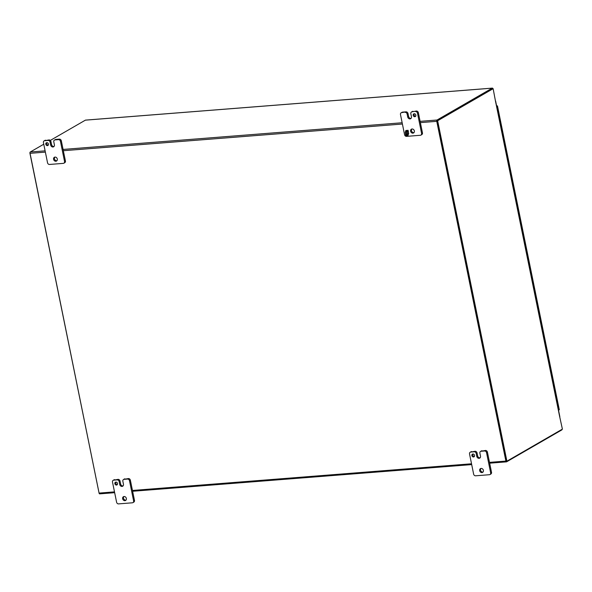 <?xml version="1.0" encoding="UTF-8"?>
<svg xmlns="http://www.w3.org/2000/svg" width="592" height="592" viewBox="0 0 592 592"><rect width="100%" height="100%" fill="white"/><g stroke="black" fill="none" stroke-linecap="round" stroke-linejoin="round"><path stroke-width="0.89" d="M53.791 141.814A1.857 1.554 60 0 1 55.026 139.904L58.482 139.631A1.857 1.554 60 0 1 60.443 141.288L64.543 161.461A1.857 1.554 60 0 1 63.314 163.37L49.499 164.458A1.857 1.554 60 0 1 47.545 162.8L43.438 142.628A1.857 1.554 60 0 1 44.674 140.718L48.13 140.445A1.857 1.554 60 0 1 50.083 142.102L50.69 145.07A2.153 1.806 -120 0 0 54.397 144.781L53.791 141.814M50.69 145.07L51.563 144.566A2.153 1.806 -120 0 0 53.835 146.49L52.962 146.994L53.842 146.49A2.153 1.806 -120 0 0 54.02 146.461M48.448 144.041A1.547 1.295 -120 0 0 46.346 142.805A1.547 1.295 -120 0 0 47.893 145.484A1.547 1.295 -120 0 0 48.448 144.041M57.298 159.019A2.161 1.813 -120 0 0 54.36 157.294A2.161 1.813 -120 0 0 56.521 161.039A2.161 1.813 -120 0 0 57.298 159.019M55.026 139.904L55.9 139.401L59.363 139.127L58.482 139.631M55.9 139.401A1.857 1.554 -120 0 0 55.337 139.571L54.457 140.082M51.563 144.566L50.956 141.599A1.857 1.554 -120 0 0 49.003 139.941L48.13 140.445M44.674 140.718L49.003 139.941M45.547 140.215A1.857 1.554 -120 0 0 44.977 140.385L44.104 140.896M63.877 163.192L64.757 162.689A1.857 1.554 -120 0 0 65.423 160.957L64.543 161.461M60.443 141.288L61.316 140.785L65.423 160.957M61.316 140.785A1.857 1.554 -120 0 0 59.363 139.127M46.849 142.657A1.547 1.295 -120 0 0 48.27 145.121M54.841 157.109A2.161 1.813 -120 0 0 56.921 160.713M122.855 481.244A1.857 1.554 60 0 1 124.083 479.335L127.546 479.069A1.857 1.554 60 0 1 129.5 480.719L133.607 500.899A1.857 1.554 60 0 1 132.371 502.8L118.555 503.888A1.857 1.554 60 0 1 116.602 502.231L112.495 482.058A1.857 1.554 60 0 1 113.731 480.149L117.186 479.883A1.857 1.554 60 0 1 119.14 481.533L119.747 484.5A2.153 1.806 -120 0 0 123.454 484.212L122.855 481.244M119.747 484.5L120.62 483.997A2.153 1.806 -120 0 0 122.892 485.921L122.019 486.424L122.899 485.921A2.153 1.806 -120 0 0 123.077 485.899M117.512 483.472A1.547 1.295 -120 0 0 115.41 482.236A1.547 1.295 -120 0 0 116.957 484.915A1.547 1.295 -120 0 0 117.512 483.472M126.362 498.449A2.161 1.813 -120 0 0 123.417 496.725A2.161 1.813 -120 0 0 125.585 500.469A2.161 1.813 -120 0 0 126.362 498.449M124.083 479.335L128.42 478.558L127.546 479.069M124.956 478.832A1.857 1.554 -120 0 0 124.394 479.002L123.521 479.513M120.62 483.997L120.013 481.03A1.857 1.554 -120 0 0 118.06 479.372L117.186 479.883M113.731 480.149L118.06 479.372M114.604 479.646A1.857 1.554 -120 0 0 114.041 479.823L113.161 480.327M132.941 502.63L133.814 502.12A1.857 1.554 -120 0 0 134.48 500.388L133.607 500.899M129.5 480.719L130.373 480.216L134.48 500.388M130.373 480.216A1.857 1.554 -120 0 0 128.42 478.558M115.906 482.088A1.547 1.295 -120 0 0 117.327 484.559M123.898 496.547A2.161 1.813 -120 0 0 125.978 500.144M479.89 453.154A1.857 1.554 60 0 1 481.118 451.245L484.582 450.978A1.857 1.554 60 0 1 486.535 452.628L490.642 472.808A1.857 1.554 60 0 1 489.414 474.71L475.598 475.798A1.857 1.554 60 0 1 473.637 474.148L469.537 453.968A1.857 1.554 60 0 1 470.766 452.066L474.222 451.792A1.857 1.554 60 0 1 476.183 453.442L476.782 456.41A2.153 1.806 -120 0 0 479.054 458.334L479.061 458.334A2.153 1.806 -120 0 0 480.497 456.121L479.89 453.154M474.547 455.381A1.547 1.295 -120 0 0 472.446 454.145A1.547 1.295 -120 0 0 473.992 456.824A1.547 1.295 -120 0 0 474.547 455.381M483.398 470.359A2.161 1.813 -120 0 0 480.452 468.635A2.161 1.813 -120 0 0 482.621 472.379A2.161 1.813 -120 0 0 483.398 470.359M481.118 451.245L485.455 450.468L484.582 450.978M481.999 450.741A1.857 1.554 -120 0 0 481.429 450.919L480.556 451.422M476.782 456.41L477.655 455.907A2.153 1.806 -120 0 0 480.112 457.808M477.655 455.907L477.056 452.939A1.857 1.554 -120 0 0 475.095 451.282L474.222 451.792M470.766 452.066L475.095 451.282M471.639 451.555A1.857 1.554 -120 0 0 471.077 451.733L470.203 452.236M489.976 474.54L490.849 474.029A1.857 1.554 -120 0 0 491.515 472.298L490.642 472.808M486.535 452.628L487.416 452.125L491.515 472.298M487.416 452.125A1.857 1.554 -120 0 0 485.455 450.468M472.941 454.005A1.547 1.295 -120 0 0 474.37 456.469M480.933 468.457A2.161 1.813 -120 0 0 483.013 472.053M479.061 458.334L479.934 457.831L479.054 458.334M496.799 106.079L496.562 105.672M496.695 106.331L497.472 105.938L496.954 105.85M498.627 115.825L499.404 115.433L498.627 115.825M500.699 124.853L501.335 124.927L500.558 125.319L501.335 124.927L497.472 105.938M502.49 134.813L503.267 134.428L502.49 134.813M504.562 143.841L505.198 143.923L504.421 144.307L505.198 143.923L501.335 124.927M506.352 153.802L507.137 153.417L506.352 153.802M508.424 162.83L509.068 162.911L508.284 163.296L509.068 162.911L505.198 143.923M510.215 172.79L511 172.405L510.215 172.79M512.287 181.818L512.931 181.899L512.147 182.284L512.931 181.899L509.068 162.911M514.078 191.778L514.862 191.394L514.078 191.778M516.15 200.806L516.794 200.888L516.009 201.273L516.794 200.888L512.931 181.899M517.941 210.774L518.725 210.382L517.941 210.774M520.013 219.795L520.657 219.876L519.872 220.268L520.657 219.876L516.794 200.888M521.811 229.763L522.588 229.37L521.811 229.763M523.876 238.783L524.519 238.865L523.742 239.257L524.519 238.865L520.657 219.876M525.674 248.751L526.451 248.359L525.674 248.751M527.738 257.772L528.382 257.853L527.605 258.245L528.382 257.853L524.519 238.865M529.537 267.739L530.314 267.347L529.537 267.739M531.601 276.76L532.245 276.841L531.468 277.234L532.245 276.841L528.382 257.853M533.399 286.728L534.176 286.336L533.399 286.728M535.464 295.756L536.108 295.83L535.331 296.222L536.108 295.83L532.245 276.841M537.262 305.716L538.039 305.331L537.262 305.716M539.327 314.744L539.971 314.826L539.194 315.21L539.971 314.826L536.108 295.83M541.125 324.705L541.902 324.32L541.125 324.705M543.19 333.733L543.833 333.814L543.056 334.199L543.833 333.814L539.971 314.826M544.988 343.693L545.765 343.308L544.988 343.693M547.06 352.721L547.696 352.802L546.919 353.187L547.696 352.802L543.833 333.814M548.851 362.681L549.628 362.297L548.851 362.681M550.923 371.709L551.559 371.791L550.782 372.176L551.559 371.791L547.696 352.802M552.713 381.677L553.498 381.285L552.713 381.677M554.785 390.698L555.429 390.779L554.645 391.171L555.429 390.779L551.559 371.791M556.576 400.666L557.361 400.273L556.576 400.666M558.508 410.16L559.292 409.768L555.429 390.779M498.819 115.351L499.404 115.433M502.682 134.34L503.267 134.428M506.545 153.328L507.137 153.417M510.408 172.316L511 172.405M514.27 191.305L514.862 191.394M518.133 210.293L518.725 210.382M522.003 229.289L522.588 229.37M525.866 248.277L526.451 248.359M529.729 267.266L530.314 267.347M533.592 286.254L534.176 286.336M537.455 305.243L538.039 305.331M541.317 324.231L541.902 324.32M545.18 343.219L545.765 343.308M549.043 362.208L549.628 362.297M552.906 381.196L553.498 381.285M556.769 400.192L557.361 400.273M114.656 492.655L99.782 493.824A1.066 0.54 -94.5 0 1 99.656 493.861A1.066 0.54 -94.5 0 1 99.071 493.092L29.948 153.335L45.369 152.122M492.884 88.711A1.066 0.54 85.5 0 0 492.344 88.112A1.066 0.54 85.5 0 0 492.218 88.149L437.059 120.013A1.066 0.54 85.5 0 0 436.763 121.33L505.886 461.087A1.066 0.54 85.5 0 0 506.478 461.856A1.066 0.54 85.5 0 0 506.604 461.819L561.756 429.955A1.066 0.54 85.5 0 0 562.082 429.311M506.419 461.146L437.103 121.138M437.199 120.694L492.396 88.822M45.11 150.849L30.244 152.018A1.066 0.54 85.5 0 0 29.948 153.335M30.244 152.018L43.764 144.211M50.298 140.43L85.396 120.154A1.066 0.54 -94.5 0 1 85.522 120.117A1.066 0.54 -94.5 0 1 85.655 120.139M411.063 118.378A2.153 1.806 60 0 1 410.885 118.4L410.878 118.4A2.153 1.806 60 0 1 408.606 116.476L407.999 113.509A1.857 1.554 -120 0 0 406.045 111.851L402.582 112.125A1.857 1.554 -120 0 0 402.02 112.295L401.147 112.806A1.857 1.554 60 0 1 401.709 112.628L402.582 112.125M412.942 111.311A1.857 1.554 -120 0 0 412.38 111.481L411.499 111.992A1.857 1.554 60 0 1 412.069 111.814L416.398 111.037L412.069 111.814M422.459 132.867L421.585 133.378A1.857 1.554 60 0 1 420.919 135.109L421.793 134.599A1.857 1.554 -120 0 0 422.459 132.867L418.352 112.695A1.857 1.554 -120 0 0 416.398 111.037M415.673 116.217A1.547 1.295 60 0 1 414.245 113.753M413.956 132.623A2.161 1.813 60 0 1 411.877 129.026M406.045 111.851L401.709 112.628M405.172 112.362A1.857 1.554 60 0 1 407.126 114.012L407.725 116.979L408.606 116.476M411.499 111.992A1.857 1.554 60 0 0 410.833 113.723L411.44 116.691A2.153 1.806 60 0 1 407.725 116.979M415.525 111.54A1.857 1.554 60 0 1 417.478 113.198L418.352 112.695M421.585 133.378L417.478 113.198M420.919 135.109A1.857 1.554 60 0 1 420.35 135.279L406.541 136.367A1.857 1.554 60 0 1 404.58 134.71L400.481 114.537A1.857 1.554 60 0 1 401.147 112.806M413.194 115.344A1.547 1.295 60 0 1 415.643 114.589A1.547 1.295 60 0 1 415.295 116.58A1.547 1.295 60 0 1 413.194 115.344M410.619 131.224A2.161 1.813 60 0 1 414.052 130.166A2.161 1.813 60 0 1 413.564 132.948A2.161 1.813 60 0 1 410.619 131.224M406.985 134.687L406.756 135.45L405.831 135.524L405.416 133.511L405.964 133.466L406.171 134.473L407.007 134.406L406.8 133.4L407.311 133.363L407.511 134.369L408.347 134.303L408.147 133.296L408.695 133.252L408.058 135.353L407.133 135.42L407.074 134.628L407.133 135.42M410.004 118.903L410.885 118.4L410.004 118.903M406.408 131.468L405.572 131.535L405.779 132.541L405.231 132.586L405.86 130.492L406.785 130.418L406.941 131.15L407.17 130.388L408.095 130.314L408.502 132.327L407.955 132.371L407.755 131.365L406.919 131.431L407.118 132.438L406.615 132.475L406.504 131.417L405.572 131.535M406.771 135.405L405.831 135.524M408.073 135.302L407.229 135.368M408.421 134.147L408.243 133.289M407.007 134.406L406.904 133.392M405.92 135.472L405.52 133.503M406.615 132.475L406.504 131.417M407.111 132.393L406.704 132.423M406.919 131.431L407.755 131.365M407.955 132.371L407.844 131.313M408.495 132.282L408.051 132.319M406.941 131.15L407.252 130.381M405.231 132.586L405.594 131.631M405.631 131.505L405.942 130.484M405.772 132.497L405.32 132.534M29.918 152.662L99.116 493.269M495.437 100.936L493.136 88.689L437.643 120.746L506.907 461.183L562.4 429.126L559.669 416.635M437.643 120.746L493.136 88.689M437.029 120.79L506.293 461.235L506.907 461.183M50.956 141.599L50.083 142.102M120.013 481.03L119.14 481.533M477.056 452.939L476.183 453.442M63.337 150.708L402.412 124.031M420.372 122.618L436.763 121.33M505.886 461.087L489.495 462.374M471.535 463.788L132.46 490.465M114.493 491.878L99.071 493.092M437.059 120.013L420.113 121.345M402.153 122.759L63.078 149.436M132.615 491.242L471.691 464.565M506.478 461.856L489.665 463.181L506.345 461.841M492.218 88.149L85.396 120.154M407.126 114.012L407.999 113.509M495.482 101.158L559.714 416.857M99.656 493.861L114.663 492.685M132.623 491.271L471.698 464.594M492.344 88.112L85.522 120.117M559.847 416.716L495.615 101.017"/></g></svg>
